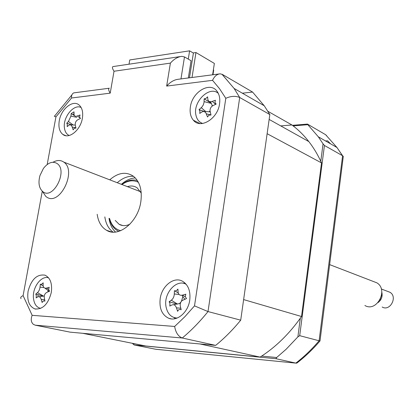 <?xml version="1.0" encoding="UTF-8"?>
<svg xmlns="http://www.w3.org/2000/svg" width="414" height="414" viewBox="0 0 414 414"><rect width="100%" height="100%" fill="white"/><g stroke="black" fill="none" stroke-linecap="round" stroke-linejoin="round"><path stroke-width="0.62" d="M193.198 52.951L195.962 52.537L214.359 63.43L212.605 74.81M192.018 77.48L195.962 52.537M28.09 291.259C26.858 300.611 29.146 306.5 34.957 308.937C42.766 309.61 48.205 304.145 51.284 292.543C52.433 283.569 50.327 277.773 44.96 275.16C36.939 273.996 31.319 279.362 28.09 291.259M38.093 294.556L37.871 296.848M160.197 298.561C159.131 308.42 161.977 314.987 168.741 318.278C177.057 321.792 188.163 312.363 189.741 300.197C190.714 291.12 188.272 284.78 182.419 281.184C173.916 276.329 161.879 285.898 160.197 298.561M174.071 317.569L175.205 318.661M190.378 106.936C189.596 112.442 190.595 116.872 193.364 120.215C200.412 129.37 217.79 118.782 219.555 103.857C220.243 98.842 219.446 94.713 217.159 91.463C210.286 81.061 192.184 91.81 190.378 106.936M201.09 122.798L201.566 123.589M59.264 120.769C58.276 127.077 59.461 131.631 62.825 134.426C68.936 139.523 80.575 130.079 82.36 118.332C83.286 112.313 82.22 107.894 79.167 105.073C73.035 99.36 61.096 108.929 59.264 120.769M97.181 214.286C98.278 221.904 101.42 227.25 106.61 230.329C118.554 237.874 137.981 222.132 140.801 201.934C142.354 190.259 139.901 181.705 133.437 176.255C126.068 171.386 118.176 172.571 109.751 179.816M104.835 216.895C105.834 223.824 108.603 228.906 113.141 232.13M133.541 176.338C127.962 175.893 122.544 178.02 117.291 182.719M73.977 113.467L72.962 114.802M217.733 92.322L216.812 92.374M184.939 282.969L183.412 283.342M242.366 93.197L252.571 92.053L264.236 105.751L269.835 114.554L240.715 320.167L208.009 311.566L194.508 305.879L225.806 98.304L219.565 88.746L212.553 80.332L166.651 86.081L170.392 63.114C173.906 59.124 177.704 56.873 181.798 56.351L184.494 56.925L180.97 78.914M269.835 114.554L239.706 97.497C235.509 95.748 230.877 96.017 225.806 98.304M240.715 320.167C232.911 329.735 224.559 338.14 215.668 345.385L182.269 338.005C178.201 336.38 175.665 332.53 174.661 326.455L184.841 316.736L194.508 305.879M215.668 345.385L70.168 332.157L35.252 325.176L33.379 324.359C31.029 322.252 30.62 319.241 32.152 315.318L174.661 326.455M42.28 191.196L23.101 295.632C20.938 296.626 20.25 297.63 21.042 298.634M252.571 92.053L222.375 74.427L220.165 73.827C216.972 74.106 214.436 76.269 212.553 80.332M218.846 73.997L178.325 79.26C174.17 79.736 170.278 82.013 166.651 86.081M184.494 56.925L191.071 60.729L188.334 77.961M210.778 102.418L210.886 101.725M170.392 63.114L114.016 71.249L110.207 93.155C108.478 90.381 108.189 88.725 109.332 88.182M110.207 93.155L71.539 97.999C71.374 95.323 72.139 93.611 73.842 92.86L109.161 88.239M71.539 97.999L55.926 116.898L54.26 116.158M114.016 71.249C112.282 68.548 111.982 66.97 113.105 66.514M320.783 161.279L323.055 143.844L324.441 145.469L342.476 155.68L336.975 147.513L325.59 134.685L307.436 124.081L307.83 124.697L293.169 125.908M324.441 145.469L299.7 335.671L319.096 340.774L342.601 155.752L336.975 147.513L318.304 136.791L307.83 124.697M261.695 356.081L276.661 357.515L275.998 358.715L134.162 344.955L132.692 343.692L135.714 343.982M276.661 357.515L286.079 349.307L297.883 336.877L299.7 335.671M275.998 358.715L295.865 363.104C304.155 356.702 311.902 349.261 319.096 340.774L320.012 340.96L343.294 156.368L342.601 155.752M134.162 344.955L155.742 349.261L296.082 363.145L155.504 349.225M132.444 343.32L132.692 343.692M292.408 125.333L307.436 124.081M326.662 135.709L325.59 134.685M330.563 143.834L327.593 140.812L325.549 140.951M298.53 361.784L296.802 363.13L296.082 363.145M320.089 340.355L320.012 340.96M342.989 158.79L343.294 156.368M300.316 318.226L297.883 336.877M323.055 143.844L318.304 136.791M138.007 181.591L136.858 181.596M107.852 230.733L107.987 230.996M189.472 77.811L193.395 53.07L189.602 50.834L129.753 59.947L129.023 64.196M189.602 50.834L188.282 59.114M186.3 284.434C176.845 278.379 163.437 293.086 165.978 306.458C167.396 313.729 171.111 317.595 177.125 318.066M185.255 296.657L186.523 298.572L182.284 300.466C180.566 301.92 179.909 303.809 180.307 306.137L181.172 309.755C179.552 309.041 178.372 309.563 177.627 311.323L176.447 307.861C175.464 305.221 173.999 304.243 172.053 304.932L169.797 306.075L169.983 303.54L169.129 301.744L171.324 300.191C173.145 298.789 174.134 296.724 174.289 293.987L174.408 290.69C175.505 291.244 176.674 290.711 177.906 289.091L178.113 292.243C178.543 294.706 180.018 295.668 182.543 295.12L185.819 294.199L185.255 296.657M180.825 302.204L179.51 303.571L180.323 303.55M179.51 303.571L173.528 304.699M177.176 304.124L169.129 301.744M184.877 299.234L182.817 296.662L181.456 301.257M182.817 296.662L182.088 295.234M178.227 292.91L174.408 290.69M109.596 218.52C111.433 225.263 115.139 229.315 120.712 230.67M118.802 231.354C113.979 229.165 110.843 224.864 109.394 218.452M127.476 186.647C131.093 185.488 134.338 185.902 137.205 187.894L141.252 193.126M129.898 224.202C125.959 226.08 122.363 226.106 119.108 224.29L115.227 220.439M138.39 182.295C133.22 179.748 127.75 180.494 121.975 184.525M121.778 184.447C127.041 180.432 132.242 179.127 137.37 180.545M321.523 162.904L267.123 133.701L243.629 299.596L301.521 316.513L321.523 162.904C317.988 155.022 313.765 147.922 308.849 141.604C303.772 135.114 298.132 129.566 291.927 124.971L280.744 125.903M260.121 357.096L145.764 346.006L82.686 333.296L199.941 343.956L260.121 357.096C275.776 347.113 289.572 333.586 301.521 316.513M213.36 69.883L213.691 70.075L212.972 74.763M267.899 111.299L291.927 124.971M81.154 107.552C73.951 103.547 62.762 117.245 64.413 127.864C64.926 131.761 66.54 134.296 69.247 135.481M79.509 116.976L80.482 118.425L77.832 119.729C75.855 120.96 75.017 122.772 75.307 125.168L75.974 128.138L74.297 128.216L73.159 129.856L71.922 126.229L70.794 124.981L69.992 124.805L68.874 125.235L67.161 126.612L67.342 124.474L66.757 123.191L68.434 121.499L70.934 116.101L71.213 113.576L74.008 111.837L74.075 114.864C74.556 116.215 75.653 116.582 77.371 115.972L80.057 114.983L79.509 116.976M71.891 124.904L66.757 123.191M74.52 115.692L71.213 113.576M208.935 115.128L207.523 116.986L205.799 112.691L204.055 111.413L201.991 111.868L199.739 113.446L199.915 111.045L199.046 109.627L201.892 107.066L203.305 104.939L204.04 102.522L204.154 98.827L205.841 98.511L207.595 96.84L207.859 99.463C208.32 101.518 209.784 102.16 212.253 101.389L215.446 100.255L214.928 102.486L216.18 104.095L213.044 105.58C211.057 106.688 210.048 108.406 210.012 110.729L211 115.025L208.935 115.128M218.292 93.357C209.572 85.315 192.836 101.658 195.889 114.926C196.79 119.408 199.067 122.254 202.725 123.465M210.188 111.883L203.911 111.387M212.496 105.891L212.144 105.291L212.056 106.217M210.022 110.885L209.199 111.806M210.353 101.735L211.28 103.21L204.154 98.827M204.071 111.402L199.046 109.627M212.144 105.291L211.316 103.422L209.779 101.658M48.629 277.872C41.322 275.108 32.147 287.554 33.467 298.277C34.181 304.078 36.592 307.447 40.701 308.389M48.629 289.479L49.602 291.166L46.891 292.336C44.878 293.459 44.013 295.306 44.298 297.883L44.966 301.076L43.268 300.947L42.119 302.484L41.193 299.425C40.479 297.164 39.397 296.295 37.948 296.807L36.142 297.899L36.339 295.648L35.78 294.064L37.969 292.196L39.159 290.364L39.894 288.072L40.36 284.258L41.648 284.273L43.18 282.824L43.103 285.608L43.76 287.606L45.685 288.299L49.214 287.311L48.629 289.479M43.222 296.15L35.78 294.064M48.19 290.328L47.791 291.942M43.108 285.841L40.877 284.625M49.24 291.321L45.1 288.289M44.66 299.705L41.193 299.425M42.647 191.506C52.873 200.614 68.357 170.853 57.132 163.54C52.65 160.911 48.086 162.542 43.434 168.415L39.951 175.577C38.083 182.755 38.978 188.065 42.647 191.506M53.018 162.241C57.018 159.98 60.599 159.923 63.761 162.081L63.823 162.122C77.195 170.78 59.73 206.363 46.735 197.1L45.897 196.515L42.363 191.268M364.889 305.496C376.709 312.658 388.813 289.728 376.818 282.809L373.18 281.401M381.615 295.213L379.85 300.109M382.179 307.002C389.978 311.809 397.963 296.848 390.009 292.3L387.633 291.384M381.811 292.155C382.759 296.429 381.506 299.907 378.054 302.587M222.209 74.448L234.096 88.451L239.706 97.497L208.009 311.566C199.967 321.59 191.387 330.403 182.269 338.005L35.252 325.176M23.101 295.632L32.152 315.318M55.926 116.898L47.186 164.508M115.506 232.042C112.018 228.735 109.86 224.165 109.027 218.323M121.421 184.313C125.84 180.344 130.467 178.211 135.29 177.916M185.306 296.895L182.543 295.12M180.789 308.218L176.447 307.861M177.477 304.078L171.324 300.191M179.05 294.432L174.289 293.987M73.164 124.976L68.434 121.499M76.802 117.353L70.934 116.101M79.788 117.778L77.371 115.972M75.891 127.802L72.238 127.046M211.316 103.422L204.097 101.632M205.742 111.532L201.225 107.697M215.658 104.338L212.253 101.389M210.654 114.869L206.358 113.845M43.548 296.108L37.446 292.677M43.672 287.497L40.018 287.171M48.619 289.355L46.477 288.128M35.79 309.118L34.957 308.937M171.251 318.884L168.741 318.278M200.024 123.569L193.364 120.215M65.862 135.688L62.825 134.426M111.801 232.021L106.61 230.329M221.966 74.215L234.096 88.451L264.236 105.751M71.912 94.878L54.457 116.246M113.493 66.504L180.002 56.614M296.802 363.13C305.087 356.764 312.813 349.375 319.986 340.955M119.108 224.29L122.86 225.558M269.147 119.423L308.849 141.604M75.374 127.962L75.938 127.993M70.266 124.816L75.291 125.09M210.369 114.849L210.964 114.89M44.251 300.802L44.883 300.724M39.071 296.667L43.848 296.072M376.818 282.809L329.642 264.618M140.543 191.703L63.823 162.122M389.957 292.263L381.294 288.988"/></g></svg>
